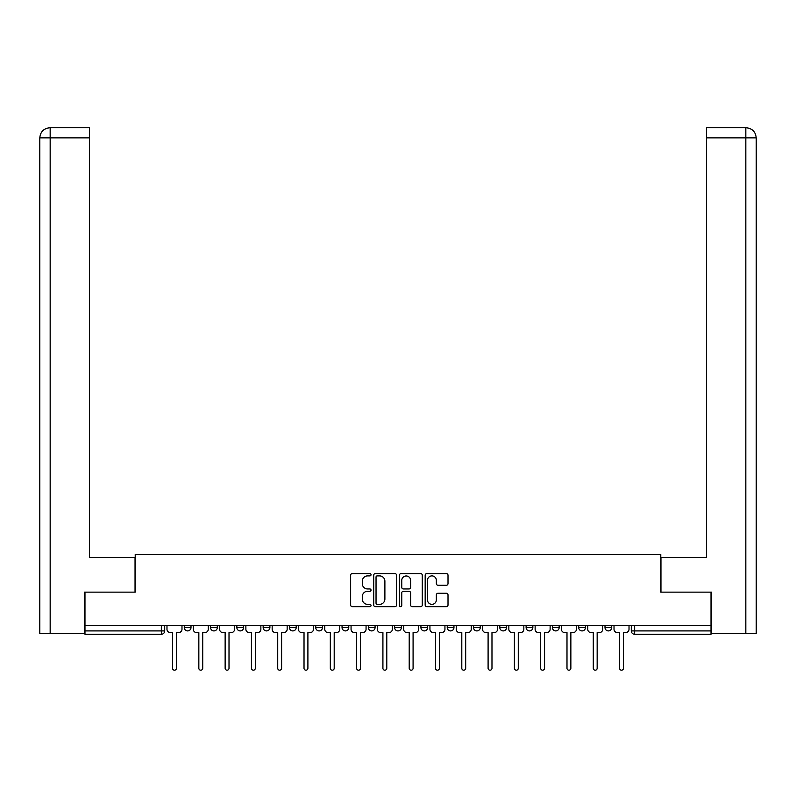 <?xml version="1.0" encoding="UTF-8"?>
<svg xmlns="http://www.w3.org/2000/svg" width="796" height="796" viewBox="0 0 796 796"><rect width="100%" height="100%" fill="white"/><g stroke="black" fill="none" stroke-linecap="round" stroke-linejoin="round"><path stroke-width="1.19" d="M371.026 574.732A1.154 1.154 0 0 0 369.871 573.578L352.29 573.578A1.652 1.652 0 0 0 350.638 575.229L350.638 605.01A1.652 1.652 0 0 0 352.29 606.671L369.871 606.671A1.154 1.154 0 0 0 371.026 605.507A1.154 1.154 0 0 0 369.871 604.353L367.593 604.353A5.293 5.293 0 0 1 362.299 599.06L362.299 596.572A5.293 5.293 0 0 1 367.593 591.279L369.871 591.279A1.154 1.154 0 0 0 371.026 590.125A1.154 1.154 0 0 0 369.871 588.96L367.593 588.96A5.293 5.293 0 0 1 362.299 583.667L362.299 581.189A5.293 5.293 0 0 1 367.593 575.896L369.871 575.896A1.154 1.154 0 0 0 371.026 574.732M473.52 625.686L473.52 627.547L480.257 627.547A3.373 3.373 0 0 1 476.884 630.91A3.373 3.373 0 0 1 473.52 627.547L473.52 625.686M394.627 625.686L394.627 627.547L401.373 627.547A3.373 3.373 0 0 1 398 630.91A3.373 3.373 0 0 1 394.627 627.547L394.627 625.686M342.041 625.686L342.041 627.547L348.777 627.547A3.373 3.373 0 0 1 345.404 630.91A3.373 3.373 0 0 1 342.041 627.547L342.041 625.686M315.743 625.686L315.743 627.547L322.48 627.547A3.373 3.373 0 0 1 319.116 630.91A3.373 3.373 0 0 1 315.743 627.547L315.743 625.686M263.148 625.686L263.148 627.547L269.894 627.547A3.373 3.373 0 0 1 266.521 630.91A3.373 3.373 0 0 1 263.148 627.547L263.148 625.686M446.357 585.239A1.652 1.652 0 0 0 448.009 583.587L448.009 575.229A1.652 1.652 0 0 0 446.357 573.578L426.835 573.578A1.652 1.652 0 0 0 425.173 575.229L425.173 605.01A1.652 1.652 0 0 0 426.835 606.671L446.357 606.671A1.652 1.652 0 0 0 448.009 605.01L448.009 594.92A1.652 1.652 0 0 0 446.357 593.269L437.999 593.269A1.652 1.652 0 0 0 436.347 594.92L436.347 599.925A4.428 4.428 0 0 1 431.92 604.353A4.428 4.428 0 0 1 427.492 599.925L427.492 580.314A4.428 4.428 0 0 1 431.92 575.896A4.428 4.428 0 0 1 436.347 580.314L436.347 583.587A1.652 1.652 0 0 0 437.999 585.239L446.357 585.239M50.168 633.447L39.8 633.447L39.8 137.867C40.407 131.718 43.77 128.345 49.899 127.748L89.53 127.748L89.53 137.867L50.168 137.867L50.168 633.447L84.466 633.447L84.466 592.144L135.211 592.144L135.211 554.553L660.789 554.553L660.789 592.144L711.027 592.144L711.027 625.686L84.973 625.686L84.973 630.91L164.702 630.91L164.702 625.686L164.702 630.91A3.373 3.373 0 0 1 161.339 634.283L84.973 634.283L84.973 630.91M84.973 592.144L84.973 625.686M396.547 575.229A1.652 1.652 0 0 0 394.896 573.578L375.374 573.578A1.652 1.652 0 0 0 373.722 575.229L373.722 605.01A1.652 1.652 0 0 0 375.374 606.671L394.896 606.671A1.652 1.652 0 0 0 396.547 605.01L396.547 575.229M401.104 573.578L420.626 573.578A1.652 1.652 0 0 1 422.278 575.229L422.278 605.01A1.652 1.652 0 0 1 420.626 606.671L412.268 606.671A1.652 1.652 0 0 1 410.617 605.01L410.617 592.93A1.652 1.652 0 0 0 408.965 591.279L403.423 591.279A1.652 1.652 0 0 0 401.761 592.93L401.761 605.507A1.154 1.154 0 0 1 400.607 606.671A1.154 1.154 0 0 1 399.453 605.507L399.453 575.229A1.652 1.652 0 0 1 401.104 573.578M631.298 625.686L631.298 630.91L711.027 630.91L711.027 634.283L634.661 634.283A3.373 3.373 0 0 1 631.298 630.91M711.027 625.686L711.027 630.91M611.736 625.686L611.736 627.547A3.373 3.373 0 0 1 608.373 630.91A3.373 3.373 0 0 1 605 627.547L611.736 627.547M605 625.686L605 627.547M585.448 625.686L585.448 627.547A3.373 3.373 0 0 1 582.075 630.91A3.373 3.373 0 0 1 578.702 627.547L585.448 627.547M578.702 625.686L578.702 627.547M559.15 625.686L559.15 627.547A3.373 3.373 0 0 1 555.777 630.91A3.373 3.373 0 0 1 552.404 627.547L559.15 627.547M552.404 625.686L552.404 627.547M532.852 625.686L532.852 627.547A3.373 3.373 0 0 1 529.479 630.91A3.373 3.373 0 0 1 526.106 627.547A3.373 3.373 0 0 0 529.479 630.91M526.106 625.686L526.106 627.547L532.852 627.547M506.555 625.686L506.555 627.547A3.373 3.373 0 0 1 503.181 630.91A3.373 3.373 0 0 1 499.808 627.547A3.373 3.373 0 0 0 503.181 630.91M499.808 625.686L499.808 627.547L506.555 627.547M480.257 625.686L480.257 627.547A3.373 3.373 0 0 1 476.884 630.91M453.959 625.686L453.959 627.547A3.373 3.373 0 0 1 450.596 630.91A3.373 3.373 0 0 1 447.223 627.547L453.959 627.547M447.223 625.686L447.223 627.547M427.671 625.686L427.671 627.547A3.373 3.373 0 0 1 424.298 630.91A3.373 3.373 0 0 1 420.925 627.547L427.671 627.547L427.671 625.686M420.925 625.686L420.925 627.547M401.373 625.686L401.373 627.547M375.075 625.686L375.075 627.547A3.373 3.373 0 0 1 371.702 630.91A3.373 3.373 0 0 1 368.329 627.547L375.075 627.547L375.075 625.686M368.329 625.686L368.329 627.547M348.777 625.686L348.777 627.547L348.777 625.686M322.48 627.547L322.48 625.686L322.48 627.547A3.373 3.373 0 0 1 319.116 630.91M296.192 625.686L296.192 627.547A3.373 3.373 0 0 1 292.819 630.91A3.373 3.373 0 0 1 289.445 627.547A3.373 3.373 0 0 0 292.819 630.91A3.373 3.373 0 0 0 296.192 627.547L296.192 625.686M289.445 625.686L289.445 627.547L296.192 627.547M269.894 625.686L269.894 627.547M243.596 625.686L243.596 627.547A3.373 3.373 0 0 1 240.223 630.91A3.373 3.373 0 0 1 236.85 627.547A3.373 3.373 0 0 0 240.223 630.91A3.373 3.373 0 0 0 243.596 627.547L236.85 627.547L236.85 625.686M210.552 625.686L210.552 627.547L217.298 627.547L217.298 625.686L217.298 627.547A3.373 3.373 0 0 1 213.925 630.91A3.373 3.373 0 0 1 210.552 627.547A3.373 3.373 0 0 0 213.925 630.91M184.264 625.686L184.264 627.547L191 627.547L191 625.686L191 627.547A3.373 3.373 0 0 1 187.627 630.91A3.373 3.373 0 0 1 184.264 627.547A3.373 3.373 0 0 0 187.627 630.91M377.195 575.896A1.154 1.154 0 0 0 376.04 577.05L376.04 603.189A1.154 1.154 0 0 0 377.195 604.353L379.592 604.353A5.293 5.293 0 0 0 384.886 599.06L384.886 581.189A5.293 5.293 0 0 0 379.592 575.896L377.195 575.896M410.617 580.403A4.428 4.428 0 0 0 406.189 575.976A4.428 4.428 0 0 0 401.761 580.403L401.761 587.309A1.652 1.652 0 0 0 403.423 588.96L408.965 588.96A1.652 1.652 0 0 0 410.617 587.309L410.617 580.403M166.981 629.228L166.981 625.686L166.981 629.228A3.373 3.373 48.4 0 0 170.354 632.601L172.543 632.601L172.543 668.252A1.94 1.94 48.4 0 0 174.483 670.192A1.94 1.94 48.4 0 0 176.423 668.252L176.423 632.601L178.612 632.601A3.373 3.373 48.4 0 0 181.986 629.228L181.986 625.686M170.354 632.601L172.543 632.601L172.543 668.252M176.423 668.252L176.423 632.601L178.612 632.601M193.279 629.228L193.279 625.686L193.279 629.228A3.373 3.373 48.4 0 0 196.652 632.601L198.841 632.601L198.841 668.252A1.94 1.94 48.4 0 0 200.781 670.192A1.94 1.94 48.4 0 0 202.721 668.252L202.721 632.601L204.91 632.601A3.373 3.373 48.4 0 0 208.283 629.228L208.283 625.686M219.577 629.228L219.577 625.686L219.577 629.228A3.373 3.373 48.4 0 0 222.95 632.601L225.139 632.601L225.139 668.252A1.94 1.94 48.4 0 0 227.079 670.192A1.94 1.94 48.4 0 0 229.009 668.252L229.009 632.601L231.208 632.601A3.373 3.373 48.4 0 0 234.581 629.228L234.581 625.686M135.041 592.144L135.041 557.588L89.53 557.588L89.53 137.867M50.168 127.748L50.168 137.867L39.8 137.867L39.8 532.305L39.8 137.867C40.387 131.728 43.76 128.355 49.909 127.748M660.959 592.144L660.959 557.588L706.47 557.588L706.47 127.748L746.071 127.748L706.47 127.748M756.2 532.305L756.2 137.867L756.2 633.447L711.534 633.447L711.534 592.144L711.027 592.144M746.091 127.748L743.554 127.748L746.091 127.748C752.23 128.345 755.593 131.718 756.2 137.867L706.47 137.867M196.652 632.601L198.841 632.601L198.841 668.252M202.721 668.252L202.721 632.601L204.91 632.601M222.95 632.601L225.139 632.601L225.139 668.252M229.009 668.252L229.009 632.601L231.208 632.601M245.874 629.228L245.874 625.686L245.874 629.228A3.373 3.373 48.4 0 0 249.238 632.601L251.436 632.601L251.436 668.252A1.94 1.94 48.4 0 0 253.367 670.192A1.94 1.94 48.4 0 0 255.307 668.252L255.307 632.601L257.506 632.601A3.373 3.373 48.4 0 0 260.869 629.228L260.869 625.686M272.162 629.228L272.162 625.686L272.162 629.228A3.373 3.373 48.4 0 0 275.535 632.601L277.724 632.601L277.724 668.252A1.94 1.94 48.4 0 0 279.665 670.192A1.94 1.94 48.4 0 0 281.605 668.252L281.605 632.601L283.794 632.601A3.373 3.373 48.4 0 0 287.167 629.228L287.167 625.686M298.46 629.228L298.46 625.686L298.46 629.228A3.373 3.373 48.4 0 0 301.833 632.601L304.022 632.601L304.022 668.252A1.94 1.94 48.4 0 0 305.962 670.192A1.94 1.94 48.4 0 0 307.903 668.252L307.903 632.601L310.092 632.601A3.373 3.373 48.4 0 0 313.465 629.228L313.465 625.686M249.238 632.601L251.436 632.601L251.436 668.252M255.307 668.252L255.307 632.601L257.506 632.601M275.535 632.601L277.724 632.601L277.724 668.252M281.605 668.252L281.605 632.601L283.794 632.601M301.833 632.601L304.022 632.601L304.022 668.252M307.903 668.252L307.903 632.601L310.092 632.601M324.758 629.228L324.758 625.686L324.758 629.228A3.373 3.373 48.4 0 0 328.131 632.601L330.32 632.601L330.32 668.252A1.94 1.94 48.4 0 0 332.26 670.192A1.94 1.94 48.4 0 0 334.201 668.252L334.201 632.601L336.39 632.601A3.373 3.373 48.4 0 0 339.763 629.228L339.763 625.686M328.131 632.601L330.32 632.601L330.32 668.252M334.201 668.252L334.201 632.601L336.39 632.601M351.056 629.228L351.056 625.686L351.056 629.228A3.373 3.373 48.4 0 0 354.429 632.601L356.618 632.601L356.618 668.252A1.94 1.94 48.4 0 0 358.558 670.192A1.94 1.94 48.4 0 0 360.498 668.252L360.498 632.601L362.687 632.601A3.373 3.373 48.4 0 0 366.06 629.228L366.06 625.686M354.429 632.601L356.618 632.601L356.618 668.252M360.498 668.252L360.498 632.601L362.687 632.601M377.354 629.228L377.354 625.686L377.354 629.228A3.373 3.373 48.4 0 0 380.727 632.601L382.916 632.601L382.916 668.252A1.94 1.94 48.4 0 0 384.856 670.192A1.94 1.94 48.4 0 0 386.786 668.252L386.786 632.601L388.985 632.601A3.373 3.373 48.4 0 0 392.348 629.228L392.348 625.686M380.727 632.601L382.916 632.601L382.916 668.252M386.786 668.252L386.786 632.601L388.985 632.601M403.652 629.228L403.652 625.686L403.652 629.228A3.373 3.373 48.4 0 0 407.015 632.601L409.214 632.601L409.214 668.252A1.94 1.94 48.4 0 0 411.144 670.192A1.94 1.94 48.4 0 0 413.084 668.252L413.084 632.601L415.273 632.601A3.373 3.373 48.4 0 0 418.646 629.228L418.646 625.686M407.015 632.601L409.214 632.601L409.214 668.252M413.084 668.252L413.084 632.601L415.273 632.601M429.94 629.228L429.94 625.686L429.94 629.228A3.373 3.373 48.4 0 0 433.313 632.601L435.502 632.601L435.502 668.252A1.94 1.94 48.4 0 0 437.442 670.192A1.94 1.94 48.4 0 0 439.382 668.252L439.382 632.601L441.571 632.601A3.373 3.373 48.4 0 0 444.944 629.228L444.944 625.686M433.313 632.601L435.502 632.601L435.502 668.252M439.382 668.252L439.382 632.601L441.571 632.601M456.237 629.228L456.237 625.686L456.237 629.228A3.373 3.373 48.4 0 0 459.61 632.601L461.799 632.601L461.799 668.252A1.94 1.94 48.4 0 0 463.74 670.192A1.94 1.94 48.4 0 0 465.68 668.252L465.68 632.601L467.869 632.601A3.373 3.373 48.4 0 0 471.242 629.228L471.242 625.686M459.61 632.601L461.799 632.601L461.799 668.252M465.68 668.252L465.68 632.601L467.869 632.601M482.535 629.228L482.535 625.686L482.535 629.228A3.373 3.373 48.4 0 0 485.908 632.601L488.097 632.601L488.097 668.252A1.94 1.94 48.4 0 0 490.038 670.192A1.94 1.94 48.4 0 0 491.978 668.252L491.978 632.601L494.167 632.601A3.373 3.373 48.4 0 0 497.54 629.228L497.54 625.686M485.908 632.601L488.097 632.601L488.097 668.252M491.978 668.252L491.978 632.601L494.167 632.601M508.833 629.228L508.833 625.686L508.833 629.228A3.373 3.373 48.4 0 0 512.206 632.601L514.395 632.601L514.395 668.252A1.94 1.94 48.4 0 0 516.335 670.192A1.94 1.94 48.4 0 0 518.276 668.252L518.276 632.601L520.465 632.601A3.373 3.373 48.4 0 0 523.838 629.228L523.838 625.686M512.206 632.601L514.395 632.601L514.395 668.252M518.276 668.252L518.276 632.601L520.465 632.601M535.131 629.228L535.131 625.686L535.131 629.228A3.373 3.373 48.4 0 0 538.494 632.601L540.693 632.601L540.693 668.252A1.94 1.94 48.4 0 0 542.633 670.192A1.94 1.94 48.4 0 0 544.563 668.252L544.563 632.601L546.762 632.601A3.373 3.373 48.4 0 0 550.126 629.228L550.126 625.686M538.494 632.601L540.693 632.601L540.693 668.252M544.563 668.252L544.563 632.601L546.762 632.601M561.419 629.228L561.419 625.686L561.419 629.228A3.373 3.373 48.4 0 0 564.792 632.601L566.991 632.601L566.991 668.252A1.94 1.94 48.4 0 0 568.921 670.192A1.94 1.94 48.4 0 0 570.861 668.252L570.861 632.601L573.05 632.601A3.373 3.373 48.4 0 0 576.423 629.228L576.423 625.686M564.792 632.601L566.991 632.601L566.991 668.252M570.861 668.252L570.861 632.601L573.05 632.601M587.717 629.228L587.717 625.686L587.717 629.228A3.373 3.373 48.4 0 0 591.09 632.601L593.279 632.601L593.279 668.252A1.94 1.94 48.4 0 0 595.219 670.192A1.94 1.94 48.4 0 0 597.159 668.252L597.159 632.601L599.348 632.601A3.373 3.373 48.4 0 0 602.721 629.228L602.721 625.686M591.09 632.601L593.279 632.601L593.279 668.252M597.159 668.252L597.159 632.601L599.348 632.601M614.014 629.228L614.014 625.686L614.014 629.228A3.373 3.373 48.4 0 0 617.388 632.601L619.577 632.601L619.577 668.252A1.94 1.94 48.4 0 0 621.517 670.192A1.94 1.94 48.4 0 0 623.457 668.252L623.457 632.601L625.646 632.601A3.373 3.373 48.4 0 0 629.019 629.228L629.019 625.686M617.388 632.601L619.577 632.601L619.577 668.252M623.457 668.252L623.457 632.601L625.646 632.601M161.339 625.686L161.339 634.283M634.661 625.686L634.661 634.283M39.8 137.867L39.8 532.305M745.832 633.447L745.832 127.748"/></g></svg>
